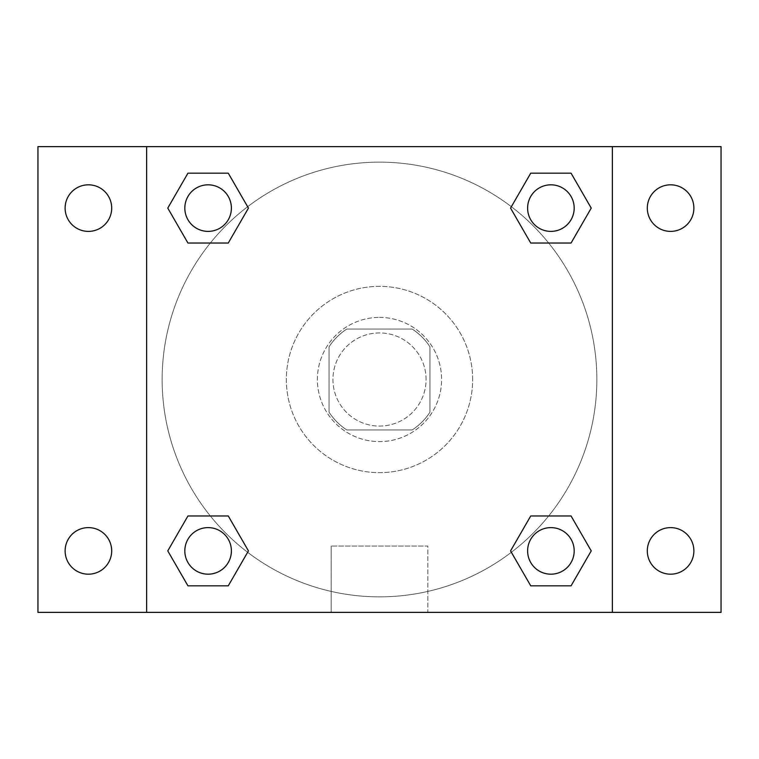 <?xml version="1.0" encoding="UTF-8"?>
<svg xmlns="http://www.w3.org/2000/svg" width="759" height="759" viewBox="0 0 759 759"><rect width="100%" height="100%" fill="white"/><g stroke="black" fill="none" stroke-linecap="round" stroke-linejoin="round"><path stroke-width="0.57" stroke-dasharray="3.79 2.85" d="M426.074 379.5A46.574 46.574 0 0 0 356.208 339.169A46.574 46.574 0 0 0 356.208 419.831A46.574 46.574 0 0 0 426.074 379.5A46.574 46.574 0 0 0 356.208 339.169A46.574 46.574 0 0 0 356.208 419.831A46.574 46.574 0 0 0 426.074 379.5M412.175 429.955L346.825 429.955A60.113 60.113 0 0 1 329.045 412.175L329.045 346.825A60.113 60.113 0 0 1 346.825 329.045L412.175 329.045A60.113 60.113 0 0 1 429.955 346.825L429.955 412.175A60.113 60.113 0 0 1 412.175 429.955L346.825 429.955A60.113 60.113 0 0 1 329.045 412.175L329.045 346.825A60.113 60.113 0 0 1 346.825 329.045L412.175 329.045A60.113 60.113 0 0 1 429.955 346.825L429.955 412.175A60.113 60.113 0 0 1 412.175 429.955M379.5 317.404A62.096 62.096 0 0 1 433.285 410.553A62.096 62.096 0 0 1 325.715 410.553A62.096 62.096 0 0 1 379.5 317.404A62.096 62.096 0 0 0 317.404 379.5A62.096 62.096 0 0 0 379.5 441.596A62.096 62.096 0 0 0 441.596 379.5A62.096 62.096 0 0 0 379.5 317.404M472.648 379.5A93.148 93.148 0 0 0 332.926 298.828A93.148 93.148 0 0 0 332.926 460.172A93.148 93.148 0 0 0 472.648 379.5A93.148 93.148 0 0 0 332.926 298.828A93.148 93.148 0 0 0 332.926 460.172A93.148 93.148 0 0 0 472.648 379.5M88.405 574.183A23.292 23.292 0 0 0 108.575 539.251A23.292 23.292 0 0 0 68.234 539.251A23.292 23.292 0 0 0 88.405 574.183M670.595 574.183A23.292 23.292 0 0 0 690.766 539.251A23.292 23.292 0 0 0 650.425 539.251A23.292 23.292 0 0 0 670.595 574.183M670.595 231.391A23.292 23.292 0 0 0 690.766 196.458A23.292 23.292 0 0 0 650.425 196.458A23.292 23.292 0 0 0 670.595 231.391M88.405 231.391A23.292 23.292 0 0 0 108.575 196.458A23.292 23.292 0 0 0 68.234 196.458A23.292 23.292 0 0 0 88.405 231.391M37.95 146.629L721.05 146.629L721.05 612.371L37.95 612.371L37.95 146.629M146.629 146.629L612.371 146.629L612.371 612.371L146.629 612.371L146.629 146.629L612.371 146.629L612.371 612.371L146.629 612.371L146.629 146.629L146.629 612.371M400.847 146.629L358.153 146.639L400.847 146.629M427.839 612.371L331.161 612.371L427.839 612.371L331.161 612.371L427.839 612.371L427.839 546.053L331.161 546.053L427.839 546.053L331.161 546.053L427.839 546.053L427.839 612.371M596.849 379.5A217.349 217.349 0 0 0 270.821 191.268A217.349 217.349 0 0 0 270.821 567.732A217.349 217.349 0 0 0 596.849 379.5A217.349 217.349 0 0 0 270.821 191.268A217.349 217.349 0 0 0 270.821 567.732A217.349 217.349 0 0 0 596.849 379.5M231.391 550.892A23.292 23.292 0 0 0 196.458 530.731A23.292 23.292 0 0 0 196.458 571.062A23.292 23.292 0 0 0 231.391 550.892A23.292 23.292 0 0 0 196.458 530.731A23.292 23.292 0 0 0 196.458 571.062A23.292 23.292 0 0 0 231.391 550.892A23.292 23.292 0 0 0 196.458 530.731A23.292 23.292 0 0 0 196.458 571.062A23.292 23.292 0 0 0 231.391 550.892M574.183 208.108A23.292 23.292 0 0 0 539.251 187.938A23.292 23.292 0 0 0 539.251 228.269A23.292 23.292 0 0 0 574.183 208.108A23.292 23.292 0 0 0 539.251 187.938A23.292 23.292 0 0 0 539.251 228.269A23.292 23.292 0 0 0 574.183 208.108A23.292 23.292 0 0 0 539.251 187.938A23.292 23.292 0 0 0 539.251 228.269A23.292 23.292 0 0 0 574.183 208.108M231.391 208.108A23.292 23.292 0 0 0 196.458 187.938A23.292 23.292 0 0 0 196.458 228.269A23.292 23.292 0 0 0 231.391 208.108A23.292 23.292 0 0 0 196.458 187.938A23.292 23.292 0 0 0 196.458 228.269A23.292 23.292 0 0 0 231.391 208.108A23.292 23.292 0 0 0 196.458 187.938A23.292 23.292 0 0 0 196.458 228.269A23.292 23.292 0 0 0 231.391 208.108M527.609 550.892A23.292 23.292 0 0 1 562.542 530.731A23.292 23.292 0 0 1 562.542 571.062A23.292 23.292 0 0 1 527.609 550.892A23.292 23.292 0 0 1 562.542 530.731A23.292 23.292 0 0 1 562.542 571.062A23.292 23.292 0 0 1 527.609 550.892M146.629 464.887L146.629 443.541L146.639 464.887M612.371 464.887L612.371 443.541L612.361 464.887M612.371 146.629L612.371 612.371M187.938 585.825L167.767 550.892L187.938 515.968L167.767 550.892L187.938 585.825M228.269 515.968L248.44 550.892L228.269 585.825L248.44 550.892L228.269 515.968M530.731 243.032L510.56 208.108L530.731 173.175L510.56 208.108L530.731 243.032M571.062 173.175L591.233 208.108L571.062 243.032L591.233 208.108L571.062 173.175M187.938 243.032L167.767 208.108L187.938 173.175L167.767 208.108L187.938 243.032M228.269 173.175L248.44 208.108L228.269 243.032L248.44 208.108L228.269 173.175M530.731 585.825L510.56 550.892L530.731 515.968L510.56 550.892L530.731 585.825M571.062 515.968L591.233 550.892L571.062 585.825L591.233 550.892L571.062 515.968M574.183 550.892A23.292 23.292 0 0 0 539.251 530.731A23.292 23.292 0 0 0 539.251 571.062A23.292 23.292 0 0 0 574.183 550.892M331.161 546.053L331.161 612.371L331.161 546.053"/><path stroke-width="1.14" d="M37.95 146.629L721.05 146.629L721.05 612.371L37.95 612.371L37.95 146.629M670.595 184.817A23.292 23.292 0 0 1 693.878 208.108A23.292 23.292 0 0 1 670.595 231.391A23.292 23.292 0 0 1 647.304 208.108A23.292 23.292 0 0 1 670.595 184.817M670.595 527.609A23.292 23.292 0 0 1 693.878 550.892A23.292 23.292 0 0 1 670.595 574.183A23.292 23.292 0 0 1 647.304 550.892A23.292 23.292 0 0 1 670.595 527.609M88.405 527.609A23.292 23.292 0 0 1 111.696 550.892A23.292 23.292 0 0 1 88.405 574.183A23.292 23.292 0 0 1 65.122 550.892A23.292 23.292 0 0 1 88.405 527.609M88.405 184.817A23.292 23.292 0 0 1 111.696 208.108A23.292 23.292 0 0 1 88.405 231.391A23.292 23.292 0 0 1 65.122 208.108A23.292 23.292 0 0 1 88.405 184.817M187.938 515.968L228.269 515.968L248.44 550.892L228.269 585.825L187.938 585.825L167.767 550.892L187.938 515.968L228.269 515.968L187.938 515.968M530.731 173.175L571.062 173.175L591.233 208.108L571.062 243.032L530.731 243.032L510.56 208.108L530.731 173.175L571.062 173.175L530.731 173.175M146.629 612.371L146.629 146.629M612.371 146.629L612.371 612.371M187.938 173.175L228.269 173.175L248.44 208.108L228.269 243.032L187.938 243.032L167.767 208.108L187.938 173.175L228.269 173.175L187.938 173.175M530.731 515.968L571.062 515.968L591.233 550.892L571.062 585.825L530.731 585.825L510.56 550.892L530.731 515.968L571.062 515.968L530.731 515.968M571.062 585.825L530.731 585.825L571.062 585.825M574.183 550.892A23.292 23.292 0 0 0 539.251 530.731A23.292 23.292 0 0 0 539.251 571.062A23.292 23.292 0 0 0 574.183 550.892M228.269 585.825L187.938 585.825L228.269 585.825M231.391 550.892A23.292 23.292 0 0 0 196.458 530.731A23.292 23.292 0 0 0 196.458 571.062A23.292 23.292 0 0 0 231.391 550.892M571.062 243.032L530.731 243.032L571.062 243.032M574.183 208.108A23.292 23.292 0 0 0 539.251 187.938A23.292 23.292 0 0 0 539.251 228.269A23.292 23.292 0 0 0 574.183 208.108M228.269 243.032L187.938 243.032L228.269 243.032M231.391 208.108A23.292 23.292 0 0 0 196.458 187.938A23.292 23.292 0 0 0 196.458 228.269A23.292 23.292 0 0 0 231.391 208.108"/></g></svg>
